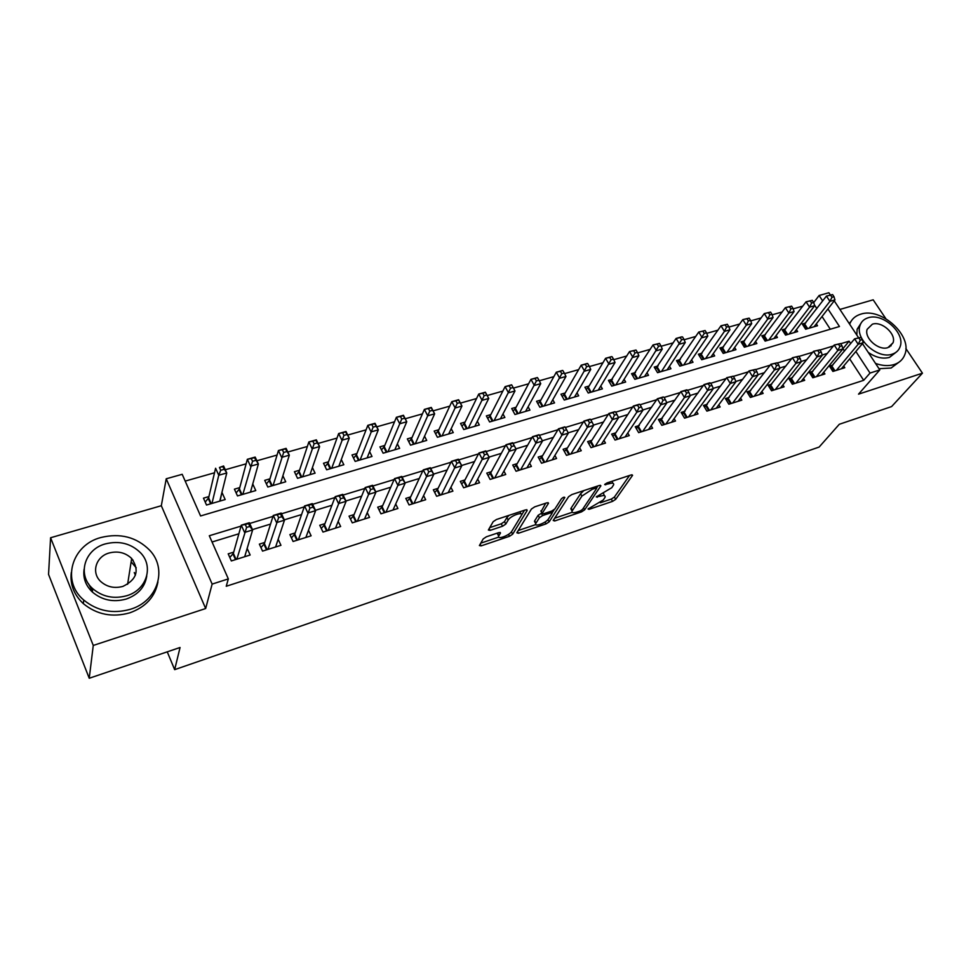 <?xml version="1.0" encoding="UTF-8"?>
<svg xmlns="http://www.w3.org/2000/svg" width="971" height="971" viewBox="0 0 971 971"><rect width="100%" height="100%" fill="white"/><g stroke="black" fill="none" stroke-linecap="round" stroke-linejoin="round"><path stroke-width="1.46" d="M588.05 508.986L589.009 509.35L612.58 501.364L615.687 499.337L632.594 475.268L631.138 474.94L607.009 482.927L604.666 484.59L608.866 483.789C612.47 482.708 614.06 483.06 613.636 484.82L611.779 487.697L596.279 496.873L600.357 496.217C603.938 495.137 605.516 495.453 605.103 497.176L603.307 499.956L588.05 508.986M133.1 560.194L131.571 559.065M891.087 345.846L890.929 345.215M486.422 536.769L483.218 538.905L479.383 545.556L481.131 545.884L509.52 536.271L512.676 534.184L527.192 510.418L525.578 509.86L496.46 519.497L493.171 521.682L488.364 530.02L490.137 530.384L502.541 526.233L505.782 524.097L508.185 520.043C510.43 515.807 523.442 511.134 521.488 515.249L511.753 531.343C509.544 535.422 496.812 540.046 498.693 536.077L500.49 532.97L498.754 532.63L486.422 536.769M89.235 678.256L48.55 574.407L50.589 537.752L93.265 645.436L89.235 678.256L180.06 647.499L174.659 669.65L819.136 447.061L839.296 424.278L891.596 406.582L922.45 373.18L858.522 394.165L879.811 369.915L870.028 373.058L863.692 380.316L226.243 586.266L228.331 578.898L212.139 584.093L166.223 478.788L182.196 474.309L200.572 515.965L839.466 326.511L827.935 308.936M93.265 645.436L205.658 608.538L212.139 584.093M553.203 520.468L554.672 520.978L581.532 511.875L584.651 509.836L600.891 485.791L599.374 485.451L571.858 494.555L568.618 496.691L553.203 520.468M546.018 523.903L518.417 533.261L516.839 532.776L531.44 509.01L534.705 506.85L546.879 502.82L548.53 503.184L542.158 513.38L543.784 513.72L551.686 511.074L554.89 508.962L561.432 498.754C563.119 497.273 564.26 496.849 564.831 497.504L549.161 521.84L546.018 523.903L545.01 522.034M922.45 373.18L905.858 348.492M885.819 318.646L873.172 299.821L839.903 309.446M221.825 492.819L220.041 501.06M208.923 496.582L203.461 498.159L206.52 505.029L225.175 499.555L222.116 492.746M239.764 487.612L234.412 489.166L237.494 495.938L255.774 490.573L252.751 484.007M269.962 478.824L264.719 480.354L267.826 487.041L285.729 481.786L282.889 475.754M299.541 470.219L294.419 471.712L297.539 478.315L315.077 473.168L312.407 467.597M328.526 461.795L323.501 463.252L326.657 469.782L343.831 464.733L341.307 459.562M356.94 453.53L352 454.962L355.18 461.407L372.014 456.467L369.623 451.649M384.771 445.434L379.94 446.842L383.132 453.202L399.639 448.359L397.357 443.856M412.068 437.496L407.335 438.88L410.539 445.167L426.718 440.409L424.545 436.197M438.831 429.716L434.183 431.063L437.411 437.278L453.275 432.617L451.199 428.66M465.073 422.082L460.521 423.405L463.762 429.546L479.322 424.982L477.331 421.244M490.816 414.593L486.35 415.891L489.602 421.96L504.871 417.481L502.966 413.949M516.074 407.25L511.693 408.524L514.958 414.52L529.948 410.126L528.115 406.788M540.859 400.04L536.562 401.29L539.84 407.213L554.55 402.904L552.778 399.736M565.195 392.964L560.971 394.202L564.26 400.052L578.692 395.816L576.992 392.818M589.069 386.021L584.918 387.235L588.22 393.024L602.396 388.861L600.746 386.009M612.519 379.212L608.441 380.389L611.754 386.118L625.664 382.04L624.074 379.309M635.532 372.512L631.538 373.677L634.852 379.333L648.519 375.328L646.977 372.73M658.144 365.933L654.211 367.074L657.549 372.682L670.961 368.737L669.48 366.261M680.355 359.476L676.496 360.605L679.834 366.14L693.015 362.268L691.57 359.901M702.167 353.128L698.38 354.233L701.717 359.719L714.668 355.92L713.272 353.638M723.601 346.902L719.887 347.982L723.225 353.408L735.957 349.669L734.598 347.484M744.672 340.772L741.019 341.841L744.369 347.205L756.87 343.528L755.559 341.44M765.379 334.752L761.786 335.796L765.136 341.112L777.431 337.495L776.157 335.481M785.733 328.829L782.201 329.861L785.563 335.116L797.64 331.572L796.402 329.63M832.936 365.023L829.452 366.116L832.9 371.456L844.794 367.706L843.69 365.994M812.909 371.286L809.365 372.391L812.812 377.78L824.913 373.969L823.76 372.196M792.53 377.646L788.925 378.775L792.36 384.225L804.68 380.341L803.503 378.496M771.787 384.115L768.122 385.269L771.557 390.767L784.083 386.822L782.881 384.904M750.692 390.706L746.954 391.871L750.389 397.442L763.133 393.425L761.895 391.422M729.209 397.418L725.41 398.596L728.845 404.227L741.82 400.137L740.533 398.049M707.349 404.239L703.477 405.453L706.9 411.134L720.118 406.983L718.795 404.798M685.089 411.194L681.157 412.42L684.567 418.173L698.015 413.937L696.656 411.655M662.416 418.27L658.411 419.521L661.821 425.334L675.525 421.026L674.117 418.635M639.331 425.48L635.252 426.755L638.651 432.641L652.609 428.247L651.153 425.747M615.82 432.823L611.657 434.122L615.056 440.069L629.269 435.591L627.764 432.969M591.861 440.3L587.625 441.623L591.011 447.643L605.491 443.079L603.926 440.324M567.452 447.922L563.131 449.27L566.506 455.363L581.265 450.714L579.638 447.813M542.571 455.69L538.165 457.062L541.527 463.228L556.577 458.494L554.89 455.423M517.203 463.616L512.724 465.012L516.074 471.251L531.404 466.42L529.644 463.179M491.35 471.688L486.774 473.108L490.112 479.431L505.745 474.503L503.913 471.069M464.988 479.917L460.315 481.373L463.64 487.77L479.577 482.745L477.671 479.104M438.091 488.316L433.333 489.797L436.634 496.278L452.899 491.144L450.896 487.272M410.66 496.885L405.793 498.402L409.082 504.944L425.674 499.725L423.587 495.586M382.659 505.624L377.707 507.165L380.972 513.805L397.904 508.476L395.707 504.034M354.099 514.545L349.038 516.123L352.279 522.847L369.563 517.397L367.244 512.639M324.933 523.648L319.762 525.262L322.991 532.072L340.639 526.513L338.175 521.378M295.16 532.945L289.892 534.584L293.084 541.49L311.108 535.81L308.499 530.251M264.755 542.437L259.366 544.124L262.546 551.103L280.947 545.314L278.167 539.257M863.692 380.316L849.674 358.857M844.539 350.992L842.84 348.65M827.45 353.371L822.194 354.985M806.828 359.695L801.172 361.43M785.842 366.128L779.774 367.985M764.48 372.67L757.987 374.66M742.718 379.345L735.8 381.469M720.567 386.13L713.187 388.388M698.015 393.049L690.163 395.452M675.027 400.088L666.689 402.649M651.614 407.262L642.778 409.98M627.764 414.581L618.393 417.445M603.44 422.033L593.536 425.067M578.655 429.631L568.193 432.835M553.385 437.375L542.34 440.761M527.617 445.276L515.977 448.845M501.339 453.336L489.081 457.086M474.516 461.553L461.626 465.497M447.158 469.94L433.612 474.091M419.241 478.497L405.004 482.854M390.743 487.236L375.789 491.812M361.637 496.145L345.955 500.963M331.924 505.26L315.466 510.297M301.568 514.557L284.309 519.849M270.557 524.073L252.472 529.608M238.866 533.783L212.054 542M233.708 552.135L228.197 553.846L231.341 560.935L250.142 555.011L247.156 548.384M802.835 306.12L793.173 308.851M782.177 311.97L772.139 314.81M761.155 317.918L750.729 320.879M739.768 323.986L728.93 327.057M717.982 330.152L706.73 333.344M695.806 336.439L684.13 339.741M673.231 342.836L661.105 346.271M650.23 349.342L637.644 352.91M626.805 355.981L613.745 359.683M602.942 362.741L589.397 366.577M578.619 369.635L564.564 373.617M553.834 376.651L539.257 380.79M528.576 383.812L513.453 388.097M502.808 391.107L487.175 395.537M476.543 398.547L460.412 403.123M449.755 406.145L433.09 410.867M422.421 413.889L405.223 418.756M394.529 421.79L376.784 426.815M366.067 429.85L347.752 435.044M337.022 438.079L318.1 443.444M307.358 446.478L287.817 452.013M277.063 455.059L256.89 460.776M246.124 463.835L225.284 469.733M214.518 472.78L185.194 481.094M830.314 329.218L822.024 316.522M816.829 308.572L814.438 304.906M805.748 323.003L802.277 324.023L805.639 329.23L817.521 325.734L816.308 323.877M134.277 572.55L135.382 575.196M167.243 651.832L174.659 669.65M205.658 608.538L161.32 505.721L50.589 537.752M161.32 505.721L166.223 478.788M813.722 302.588L819.111 295.5L828.894 292.744L830.351 294.966M241.026 526.112L209.299 535.749L228.331 578.898M850.669 343.576L849.103 341.185L840.655 343.746M833.494 345.931L819.961 350.046M812.776 352.23L798.89 356.454M791.681 358.639L777.443 362.972M770.209 365.169L755.608 369.611M748.35 371.82L733.36 376.384M726.077 378.593L710.699 383.266M703.392 385.499L687.614 390.293M680.283 392.527L664.079 397.442M656.736 399.688L640.107 404.737M632.728 406.983L615.663 412.177M608.271 414.423L590.744 419.751M583.328 422.009L565.328 427.483M557.9 429.74L539.415 435.36M531.962 437.63L513.028 443.383M505.49 445.677L486.143 451.564M478.497 453.882L458.713 459.902M450.945 462.269L430.699 468.423M422.822 470.814L402.115 477.113M394.105 479.553L372.913 485.998M364.793 488.462L343.091 495.064M334.837 497.577L312.638 504.325M304.251 506.874L281.505 513.793M272.985 516.39L249.693 523.466M870.028 373.058L855.864 351.478M834.235 300.84L858.522 337.641M862.454 343.613L879.811 369.915M822.692 300.949L819.111 295.5M842.986 348.613L849.103 341.185M88.495 583.741L92.476 591.169M604.241 495.635L603.598 493.596M612.725 483.218L612.155 481.228M600.369 502.784L611.305 499.082L614.4 497.055L629.536 475.474M596.473 488.085L597.918 485.937M554.672 518.211L572.198 512.287M580.257 510.916L582.454 509.484L596.522 488.607L595.551 488.195L592.201 489.311L581.908 496.084L572.077 511.062C571.652 512.846 573.291 513.161 576.98 512.033L580.257 510.916M583.874 490.586L580.609 493.717L581.908 496.084M571.664 510.309L571.166 508.015L580.609 493.717M535.761 524.595L518.235 530.518M545.714 503.209L541.15 511.511M554.162 509.714L552.111 512.906M535.992 523.126L535.737 523.612C533.965 527.435 546.188 522.92 548.506 518.902L552.111 513.246L550.508 512.919L542.619 515.565L539.427 517.677L535.992 523.126L534.718 520.747L535.203 522.629M534.718 520.747L538.14 515.285L541.939 512.967M498.184 535.106L497.807 532.945M520.674 513.72L520.116 511.668M509.035 515.334L506.886 517.592L508.185 520.043M489.736 527.629L501.254 523.794L504.495 521.645L506.886 517.592M521.512 515.152L524.522 510.212M480.754 543.165L498.706 537.109M814.062 326.754L834.951 299.918L829.914 301.35L826.43 296.07L803.32 325.649M830.581 295.16L826.43 296.07L832.596 294.589L830.581 295.16L831.977 297.272L833.992 296.701L832.596 294.589M831.977 297.272L829.914 301.35L809.11 328.21M833.992 296.701L834.951 299.918M836.383 370.352L858.17 344.256L863.207 342.714L841.335 368.798M830.423 367.608L854.601 338.83L860.864 337.374L858.85 337.993L860.282 340.166L862.297 339.547L860.864 337.374M860.282 340.166L858.17 344.256L854.601 338.83L858.85 337.993M863.207 342.714L862.297 339.547M875.551 363.445C882.421 365.873 888.647 366.225 894.206 364.526C899.51 362.741 903.054 359.404 904.851 354.512C912.74 335.711 881.049 306.97 860.719 314.179C855.245 315.866 851.555 319.204 849.649 324.205M879.01 368.701L891.087 368.033L900.093 361.358M896.294 352.085L889.46 357.389C882.748 359.185 875.684 357.522 868.256 352.4M892.325 354.112C896.221 352.825 898.806 350.373 900.093 346.756C905.615 333.211 882.712 312.565 868.11 317.784C863.85 319.119 861.107 321.814 859.893 325.868C855.099 339.449 878.075 359.549 892.325 354.112M872.371 324.193L867.139 329.315C863.959 338.066 878.755 351.077 887.98 347.594L893.041 342.775C896.512 334.036 881.741 320.794 872.371 324.193M856.823 335.068L857.15 329.205L860.84 323.489M850.863 321.607L849.152 323.44M130.417 609.278C157.909 601.195 167.74 568.982 149.692 550.229C136.559 537.072 120.319 532.824 100.96 537.497C71.793 544.901 61.039 581.034 83.724 600.029C97.282 611.075 112.842 614.158 130.417 609.278M71.296 572.538C69.912 584.433 73.93 594.798 83.348 603.646C96.845 614.643 112.333 617.702 129.835 612.822C145.917 606.948 155.287 596.631 157.957 581.847M146.755 575.924C145.067 587.006 138.222 594.713 126.23 599.046C113.389 602.554 102.101 600.224 92.366 592.043C85.594 585.464 82.838 577.83 84.113 569.14M126.752 595.721C146.791 589.967 153.976 566.336 140.492 552.742C130.951 543.444 119.263 540.495 105.438 543.881C84.526 549.283 76.855 574.953 92.755 588.681C102.525 596.874 113.862 599.228 126.752 595.721M109.189 552.985C95.813 556.517 90.922 572.805 100.875 581.653C107.162 587.067 114.505 588.644 122.916 586.399C136.814 579.651 139.727 570.353 131.668 558.495C125.477 552.62 117.989 550.788 109.189 552.985M136.231 567.829L131.134 561.833M794.132 332.604L814.681 305.683L809.559 307.139L806.076 301.799L783.269 331.536M810.227 300.901L806.076 301.799L812.278 300.318L810.227 300.901L811.622 303.037L813.674 302.454L812.278 300.318M811.622 303.037L809.559 307.139L789.095 334.073M813.674 302.454L814.681 305.683M773.863 338.551L794.06 311.557L788.84 313.038L785.369 307.637L762.878 337.52M789.52 306.739L785.369 307.637L791.608 306.144L789.52 306.739L790.904 308.899L792.991 308.305L791.608 306.144M790.904 308.899L788.84 313.038L768.741 340.056M792.991 308.305L794.06 311.557M753.241 344.596L773.062 317.529L767.758 319.034L764.286 313.584L742.123 343.613M768.437 312.674L764.286 313.584L770.561 312.079L768.437 312.674L769.833 314.859L771.957 314.264L770.561 312.079M769.833 314.859L767.758 319.034L748.022 346.125M771.957 314.264L773.062 317.529M732.255 350.762L751.7 323.61L746.298 325.139L742.827 319.629L721.016 349.815M746.978 318.731L742.827 319.629L749.139 318.124L746.978 318.731L748.374 320.94L750.534 320.321L749.139 318.124M748.374 320.94L746.298 325.139L726.951 352.315M750.534 320.321L751.7 323.61M816.356 376.663L837.803 350.507L842.925 348.929L821.393 375.073M810.348 373.92L834.223 345.021L840.534 343.564L838.483 344.183L839.915 346.38L841.966 345.749L840.534 343.564M839.915 346.38L837.803 350.507L834.223 345.021L838.483 344.183M842.925 348.929L841.966 345.749M795.965 383.084L817.06 356.867L822.279 355.265L801.099 381.469M789.921 380.353L813.492 351.32L819.84 349.851L817.752 350.482L819.184 352.704L821.272 352.072L819.84 349.851M819.184 352.704L817.06 356.867L813.492 351.32L817.752 350.482M822.279 355.265L821.272 352.072M775.234 389.614L795.953 363.336L801.269 361.71L780.453 387.975M769.141 386.895L792.397 357.741L798.769 356.26L796.645 356.903L798.077 359.149L800.201 358.493L798.769 356.26M798.077 359.149L795.953 363.336L792.397 357.741L796.645 356.903M801.269 361.71L800.201 358.493M754.127 396.265L774.47 369.927L779.871 368.264L759.431 394.59M747.998 393.558L770.901 364.259L777.322 362.778L775.161 363.433L776.582 365.703L778.754 365.035L777.322 362.778M776.582 365.703L774.47 369.927L770.901 364.259L775.161 363.433M779.871 368.264L778.754 365.035M710.906 357.025L729.949 329.8L724.451 331.366L720.992 325.783L699.533 356.126M725.131 324.884L720.992 325.783L727.328 324.265L725.131 324.884L726.526 327.118L728.723 326.499L727.328 324.265M726.526 327.118L724.451 331.366L705.516 358.602M728.723 326.499L729.949 329.8M732.644 403.038L752.586 376.639L758.084 374.952L738.045 401.326M726.478 400.343L749.029 370.91L755.474 369.417L753.278 370.085L754.698 372.379L756.907 371.711L755.474 369.417M754.698 372.379L752.586 376.639L749.029 370.91L753.278 370.085M758.084 374.952L756.907 371.711M689.179 363.397L707.81 336.1L702.203 337.69L698.744 332.058L677.673 362.547M702.883 331.16L698.744 332.058L705.128 330.528L702.883 331.16L704.278 333.417L706.512 332.786L705.128 330.528M704.278 333.417L683.681 365.011M706.512 332.786L707.81 336.1M710.772 409.92L730.289 383.472L735.909 381.749L716.282 408.184M704.558 407.25L726.745 377.683L733.239 376.178L730.993 376.869L732.413 379.175L734.659 378.496L733.239 376.178M732.413 379.175L730.289 383.472L726.745 377.683L730.993 376.869M735.909 381.749L734.659 378.496M667.065 369.89L685.259 342.52L679.554 344.135L676.095 338.442L655.413 369.101M680.234 337.556L676.095 338.442L681.8 336.828L680.234 337.556L681.618 339.826L683.9 339.182L682.516 336.901M681.618 339.826L661.469 371.529M683.9 339.182L685.259 342.52M688.512 416.935L707.592 390.439L713.309 388.679L694.107 415.163M682.249 414.277L704.036 384.577L709.752 382.841L710.578 383.072L708.284 383.763L709.704 386.106L711.998 385.414L710.578 383.072M709.704 386.106L707.592 390.439L704.036 384.577L708.284 383.763M713.309 388.679L711.998 385.414M644.55 376.493L662.283 349.05L656.469 350.701L653.034 344.936L632.764 375.765M657.161 344.062L653.034 344.936L659.491 343.406L657.161 344.062L658.544 346.368L660.863 345.7L659.491 343.406M658.544 346.368L638.857 378.168M660.863 345.7L662.283 349.05M665.839 424.072L684.458 397.527L690.284 395.743L671.544 422.276M659.54 421.438L680.914 391.604L686.74 389.832L687.492 390.087L685.15 390.803L686.57 393.17L688.912 392.454L687.492 390.087M686.57 393.17L684.458 397.527L680.914 391.604L685.15 390.803M690.284 395.743L688.912 392.454M621.622 383.217L638.882 355.714L632.958 357.389L629.524 351.563L609.691 382.55M633.65 350.689L629.524 351.563L636.017 350.021L633.65 350.689L635.034 353.019L637.401 352.352L636.017 350.021M635.034 353.019L615.832 384.917M637.401 352.352L638.882 355.714M642.741 431.355L660.887 404.761L666.822 402.941L648.555 429.522M636.406 428.733L657.355 398.765L663.278 396.957L661.591 397.964L662.999 400.368L665.378 399.639L663.958 397.236M662.999 400.368L660.887 404.761L657.355 398.765L661.591 397.964M666.822 402.941L665.378 399.639M598.282 390.075L615.044 362.499L609.011 364.21L605.588 358.311L588.329 387.259L586.193 389.468M609.703 357.437L605.588 358.311L611.609 356.612L609.703 357.437L611.075 359.804L613.49 359.112L612.118 356.758M611.075 359.804L592.371 391.799M613.49 359.112L615.044 362.499M619.219 438.758L636.855 412.129L642.911 410.272L625.142 436.889M612.835 436.173L615.044 434.013L633.335 406.06L639.379 404.227L637.559 405.271L638.979 407.699L641.394 406.958L639.986 404.531M638.979 407.699L636.855 412.129L633.335 406.06L637.559 405.271M642.911 410.272L641.394 406.958M574.492 397.054L590.744 369.405L584.603 371.153L581.18 365.193L564.479 394.214L562.27 396.508M585.282 364.319L581.18 365.193L587.321 363.457L585.282 364.319L586.654 366.71L589.118 366.018L587.746 363.627M586.654 366.71L568.484 398.814M589.118 366.018L590.744 369.405M595.247 446.308L612.373 419.63L618.539 417.748L601.28 444.415M588.827 443.759L591.108 441.502L608.853 413.5L615.019 411.631L613.077 412.711L614.485 415.163L616.949 414.411L615.541 411.959M614.485 415.163L612.373 419.63L608.853 413.5L613.077 412.711M618.539 417.748L616.949 414.411M550.278 404.154L565.984 376.457L559.709 378.241L556.31 372.209L540.179 401.29L537.885 403.693M560.413 371.335L556.31 372.209L562.573 370.437L560.413 371.335L561.772 373.75L564.285 373.046L562.913 370.631M561.772 373.75L544.148 405.951M564.285 373.046L565.984 376.457M570.827 454.003L587.394 427.289L593.682 425.359L576.98 452.061M564.357 451.479L566.712 449.124L583.899 421.086L590.174 419.169L588.11 420.297L589.506 422.786L592.031 422.021L590.623 419.533M589.506 422.786L587.394 427.289L583.899 421.086L588.11 420.297M593.682 425.359L592.031 422.021M525.59 411.401L540.738 383.642L534.341 385.451L530.955 379.345L515.419 408.5L513.052 411.012M535.045 378.496L530.955 379.345L537.339 377.549L535.045 378.496L536.405 380.935L538.966 380.207L537.594 377.768M536.405 380.935L519.351 413.233M538.966 380.207L540.738 383.642M545.933 461.844L561.93 435.105L568.351 433.139L552.208 459.866M539.415 459.356L541.867 456.892L558.446 428.818L564.855 426.864L562.646 428.041L564.042 430.554L566.615 429.777L565.219 427.264M564.042 430.554L561.93 435.105L558.446 428.818L562.646 428.041M568.351 433.139L566.615 429.777M500.441 418.78L514.994 390.961L508.476 392.818L505.102 386.64L490.185 415.843L487.733 418.477M509.18 385.79L505.102 386.64L511.608 384.807L509.18 385.79L510.528 388.254L513.137 387.514L511.778 385.05M510.528 388.254L494.081 420.649M513.137 387.514L514.994 390.961M520.565 469.83L535.968 443.067L542.51 441.052L526.95 467.828M513.999 467.391L516.523 464.806L532.484 436.707L539.026 434.717L536.672 435.943L538.068 438.479L540.689 437.69L539.293 435.142M538.068 438.479L535.968 443.067L532.484 436.707L536.672 435.943M542.51 441.052L540.689 437.69M474.807 426.305L488.741 398.438L482.102 400.319L478.727 394.068L464.466 423.332L461.941 426.099M482.793 393.219L478.727 394.068L485.366 392.199L488.741 398.438L485.451 392.478L482.793 393.219L484.141 395.731L486.811 394.979M484.141 395.731L468.313 428.211M488.085 475.584L490.695 472.889L506 444.754L512.676 442.727L516.135 449.148L501.206 475.936M514.242 445.75L516.135 449.148L509.472 451.187L506 444.754L510.176 443.99L511.571 446.575L514.242 445.75L512.858 443.177L510.176 443.99M494.688 477.987L511.571 446.575M448.675 433.976L461.965 406.048L455.181 407.978L451.831 401.654L438.249 430.966L435.627 433.855M455.885 400.817L451.831 401.654L458.615 399.736L461.965 406.048L458.603 400.04L455.885 400.817L457.232 403.341L459.951 402.577M457.232 403.341L442.06 435.918M461.65 483.946L464.356 481.118L478.982 452.959L485.791 450.896L489.238 457.39L474.953 484.201M487.26 453.991L489.238 457.39L482.429 459.477L478.982 452.959L483.145 452.207L484.529 454.816L487.26 453.991L485.876 451.381L483.145 452.207M468.301 486.301L484.529 454.816M422.021 441.793L434.644 413.828L427.726 415.794L424.4 409.386L411.522 438.746L408.815 441.781M428.429 408.548L424.4 409.386L431.306 407.432L434.644 413.828L431.197 407.771L428.429 408.548L429.765 411.121L432.532 410.332M429.765 411.121L415.272 443.771M434.692 492.479L437.496 489.518L451.406 461.334L458.348 459.222L461.795 465.813L448.177 492.637M459.72 462.39L461.795 465.813L454.841 467.937L451.406 461.334L455.557 460.594L456.94 463.24L459.72 462.39L458.336 459.756L455.557 460.594M441.392 494.773L456.94 463.24M394.845 449.767L406.764 421.754L399.712 423.769L396.399 417.275L384.261 446.696L381.457 449.864M400.416 416.45L396.399 417.275L403.451 415.285L406.764 421.754L403.244 415.661L400.416 416.45L401.739 419.047L404.567 418.246M401.739 419.047L387.963 451.782M407.201 501.182L410.09 498.087L423.259 469.891L430.347 467.731L433.77 474.406L420.856 501.242M431.61 470.971L433.77 474.406L426.67 476.579L423.259 469.891L427.398 469.163L428.757 471.845L431.61 470.971L430.238 468.301L427.398 469.163M413.949 503.415L428.757 471.845M367.123 457.899L378.314 429.85L371.104 431.901L367.815 425.334L356.454 454.792L353.553 458.118M371.808 424.521L367.815 425.334L375.012 423.307L378.314 429.85L374.697 423.708L371.808 424.521L373.131 427.143L376.02 426.33M373.131 427.143L360.107 459.963M379.139 510.078L382.137 506.826L394.517 478.618L401.763 476.421L405.162 483.17L392.988 510.018M402.904 479.735L405.162 483.17L397.916 485.391L394.517 478.618L398.632 477.902L400.003 480.621L402.904 479.735L401.545 477.028L398.632 477.902M385.936 512.239L400.003 480.621M401.763 476.421L401.545 477.028M338.843 466.201L349.269 438.115L341.913 440.215L338.636 433.552L328.077 463.07L325.091 466.553M342.617 432.75L338.636 433.552L345.992 431.488L349.269 438.115L345.567 431.913L342.617 432.75L343.928 435.409L346.878 434.583M343.928 435.409L331.681 468.301M350.507 519.157L353.602 515.747L365.169 487.539L372.561 485.294L375.947 492.127L364.55 518.975M373.592 488.68L375.947 492.127L368.543 494.397L365.169 487.539L369.271 486.835L370.619 489.578L373.592 488.68L372.233 485.937L369.271 486.835M357.34 521.245L370.619 489.578M372.561 485.294L372.233 485.937M309.992 474.673L319.605 446.563L312.092 448.699L308.851 441.951L299.117 471.542L296.046 475.159M312.808 441.162L308.851 441.951L316.352 439.839L319.605 446.563L315.818 440.312L312.808 441.162L314.106 443.856L317.116 443.007M314.106 443.856L302.673 476.81M321.267 528.43L324.46 524.898L335.201 496.642L342.751 494.348L346.113 501.279L335.517 528.127M343.649 497.82L346.113 501.279L338.551 503.597L335.201 496.642L339.267 495.95L340.615 498.742L343.649 497.82L342.302 495.028L339.267 495.95M328.162 530.445L340.615 498.742M342.751 494.348L342.302 495.028M280.534 483.315L289.322 455.181L281.651 457.365L278.422 450.532L269.586 480.087L266.394 483.959M282.355 449.743L278.422 450.532L286.093 448.371L289.322 455.181L285.425 448.869L282.355 449.743L283.653 452.474L286.724 451.612M283.653 452.474L273.069 485.5M285.425 448.869L286.093 448.371M291.434 537.91L294.747 534.147L304.566 505.952L312.286 503.609L315.624 510.637L305.877 537.461M313.05 507.153L315.624 510.637L307.892 513.004L304.566 505.952L308.62 505.272L309.955 508.088L313.05 507.153L311.715 504.325L308.62 505.272M298.364 539.827L309.955 508.088M312.286 503.609L311.715 504.325M250.457 492.139L258.383 463.98L250.542 466.214L247.338 459.295L239.388 488.996L236.135 492.94M251.246 458.518L247.338 459.295L255.179 457.086L258.383 463.98L254.39 457.632L251.246 458.518L252.533 461.286L255.676 460.4M252.533 461.286L242.847 494.373M254.39 457.632L255.179 457.086M260.956 547.608L264.379 543.639L273.276 515.455L281.165 513.064L284.467 520.189L275.606 547.001M281.796 516.693L284.467 520.189L276.577 522.604L273.276 515.455L277.305 514.788L278.628 517.652L281.796 516.693L280.461 513.829L277.305 514.788M267.935 549.416L278.628 517.652M281.165 513.064L280.461 513.829M219.762 501.145L226.765 472.974L218.754 475.256L215.586 468.24L208.631 497.832L205.221 502.128M219.458 467.476L223.585 465.983L226.765 472.974L222.675 466.565L219.458 467.476L220.733 470.28L223.949 469.381M220.733 470.28L218.754 475.256L211.981 503.427M222.675 466.565L223.585 465.983M229.824 557.512L233.368 553.336L241.281 525.177L249.353 522.726L252.63 529.948L244.692 556.735M249.838 526.44L252.63 529.948L244.558 532.424L241.281 525.177L245.287 524.522L246.598 527.423L249.838 526.44L248.515 523.539L245.287 524.522M236.851 559.199L246.598 527.423M249.353 522.726L248.515 523.539M588.523 508.488L589.009 509.35M605.212 483.934L605.722 484.832M596.752 496.387L597.238 497.261M599.677 495.016L600.357 496.217M608.162 482.551L608.866 483.789M631.975 474.758L632.437 475.559M614.4 497.055L615.687 499.337M611.305 499.082L612.58 501.364M600.309 485.257L600.758 486.058M583.559 507.845L584.651 509.836M580.864 510.673L581.532 511.875M553.858 519.461L554.672 520.978M594.859 486.944L595.551 488.195M591.509 488.061L592.201 489.311M571.166 508.015L572.453 510.358M517.555 531.623L518.417 533.261M548.008 502.602L548.433 503.379M540.956 510.782L542.255 513.186M547.96 519.606L549.161 521.84M549.841 511.693L550.508 512.919M541.333 513.174L542.619 515.565M538.14 515.285L539.427 517.677M500.029 532.399L500.405 533.115M497.625 533.261L498.888 535.689M504.495 521.645L505.782 524.097M501.254 523.794L502.541 526.233M489.19 528.576L490.137 530.384M526.78 509.641L527.192 510.418M511.426 531.805L512.676 534.184M508.513 534.353L509.52 536.271M480.208 544.1L481.131 545.884M804.825 324.217L807.678 328.623M804.255 324.824L806.865 328.866M834.138 371.068L831.37 366.795M834.951 370.801L831.965 366.201M784.823 330.043L787.675 334.497M784.252 330.65L786.874 334.728M764.493 335.966L767.333 340.469M763.922 336.573L766.532 340.7M743.798 341.986L746.638 346.538M743.24 342.593L745.849 346.768M722.752 348.116L725.592 352.716M722.193 348.735L724.791 352.946M814.123 377.367L811.368 373.046M814.924 377.112L811.95 372.451M793.756 383.776L791.001 379.418M794.569 383.533L791.583 378.824M773.05 390.306L770.294 385.9M773.838 390.051L770.865 385.305M751.967 396.945L749.211 392.49M752.756 396.702L749.782 391.896M701.329 354.354L704.157 359.003M700.783 354.973L703.38 359.234M730.508 403.705L727.752 399.202M731.284 403.463L728.323 398.596M679.53 360.702L682.358 365.399M678.984 361.321L681.581 365.63M708.66 410.587L705.917 406.036M709.437 410.345L706.487 405.429M657.343 367.159L660.159 371.917M656.809 367.778L659.394 372.136M686.424 417.591L683.681 412.991M687.201 417.348L684.239 412.384M634.755 373.738L637.571 378.544M634.221 374.369L636.806 378.763M663.776 424.728L661.045 420.067M664.54 424.485L661.591 419.46M611.754 380.438L614.558 385.293M611.232 381.069L613.806 385.511M640.714 431.986L637.983 427.276M641.479 431.755L638.53 426.67M588.329 387.259L591.133 392.163M587.819 387.89L590.392 392.381M617.228 439.39L614.509 434.62M617.969 439.147L615.044 434.013M564.479 394.214L567.27 399.166M563.969 394.833L566.53 399.384M593.293 446.927L590.574 442.108M594.034 446.696L591.108 441.502M540.179 401.29L542.959 406.303M539.682 401.921L542.231 406.521M568.897 454.61L566.202 449.731M569.637 454.379L566.712 449.124M515.419 408.5L518.186 413.573M514.921 409.131L517.47 413.78M544.051 462.439L541.357 457.511M544.767 462.208L541.867 456.892M490.185 415.843L492.94 420.977M489.7 416.474L492.236 421.183M518.708 470.413L516.026 465.425M519.424 470.195L516.523 464.806M464.466 423.332L467.221 428.527M463.992 423.975L466.517 428.733M492.88 478.557L490.209 473.508M493.584 478.339L490.695 472.889M438.249 430.966L440.992 436.222M437.787 431.61L440.3 436.428M466.541 486.847L463.883 481.737M467.233 486.629L464.356 481.118M411.522 438.746L414.241 444.075M411.061 439.39L413.561 444.269M439.669 495.319L437.023 490.137M440.361 495.101L437.496 489.518M384.261 446.696L386.968 452.073M383.812 447.328L386.3 452.28M412.262 503.949L409.628 498.706M412.942 503.731L410.09 498.087M356.454 454.792L359.136 460.242M356.017 455.435L358.493 460.436M384.31 512.761L381.688 507.445M384.965 512.542L382.137 506.826M328.077 463.046L330.759 468.568L328.077 463.07M327.664 463.701L330.116 468.762M355.762 521.743L353.165 516.366M353.59 515.759L356.393 521.548L353.602 515.747M299.129 471.481L301.787 477.077M298.728 472.124L301.168 477.259M326.632 530.919L324.047 525.469M327.263 530.724L324.472 524.85M269.586 480.087L272.22 485.743M269.198 480.73L271.613 485.925M296.895 540.289L294.334 534.766M297.514 540.094L294.747 534.147M239.424 488.862L242.046 494.603M239.048 489.518L241.451 494.785M266.527 549.853L263.978 544.258M267.122 549.671L264.379 543.639M208.631 497.832L211.217 503.646M208.267 498.487L210.646 503.815M235.504 559.624L232.979 553.956M236.087 559.442L233.368 553.336M595.648 486.689L596.412 488.073M570.79 508.731L572.077 511.062M540.859 510.977L542.158 513.38M534.463 521.245L535.737 523.612M551.043 511.292L551.831 512.724M497.419 533.649L498.693 536.077M889.327 347.06L893.041 342.775M857.15 329.205L859.893 325.868M127.602 584.311L131.668 558.495M92.366 592.043L92.755 588.681M83.724 600.029L83.348 603.646M299.117 471.542L301.75 477.089M327.227 530.736L324.46 524.898M269.55 480.184L272.159 485.767M297.442 540.119L294.711 534.232M239.388 488.996L241.949 494.627M267.037 549.695L264.33 543.76M208.571 498.002L211.108 503.682M235.965 559.478L233.307 553.494"/></g></svg>
